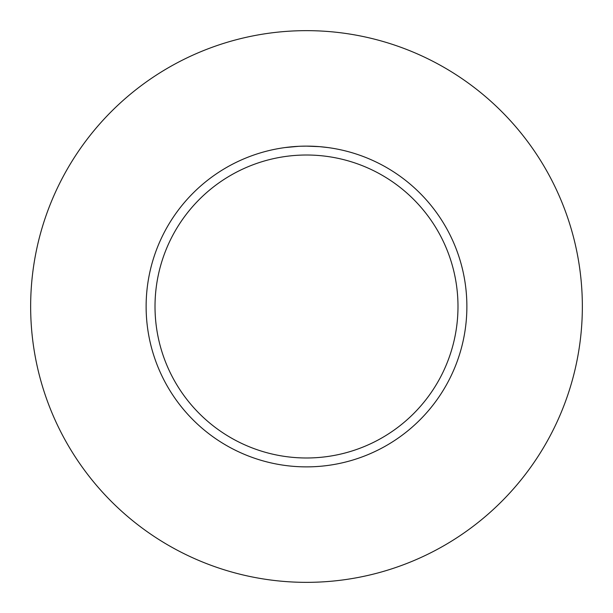 <?xml version="1.0" encoding="UTF-8"?>
<svg xmlns="http://www.w3.org/2000/svg" width="613" height="613" viewBox="0 0 613 613"><rect width="100%" height="100%" fill="white"/><g stroke="black" fill="none" stroke-linecap="round" stroke-linejoin="round"><path stroke-width="0.92" d="M306.5 30.65A275.85 275.85 0 0 1 582.35 306.5A275.85 275.85 0 0 1 306.5 582.35A275.85 275.85 0 0 1 30.65 306.5A275.85 275.85 0 0 1 306.5 30.65M319.319 146.637L306.5 146.124A160.376 160.376 0 0 1 466.876 306.5A160.376 160.376 0 0 1 306.5 466.876A160.376 160.376 0 0 1 146.124 306.5A160.376 160.376 0 0 1 306.5 146.124L300.86 146.223M319.664 146.66L327.947 147.564M306.5 155.012A151.488 151.488 0 0 1 457.988 306.5A151.488 151.488 0 0 1 306.5 457.988A151.488 151.488 0 0 1 155.012 306.5A151.488 151.488 0 0 1 306.5 155.012M298.362 146.331L285.06 147.564M301.205 146.208L302.347 146.178M296.041 146.461L297.481 146.377M299.55 146.269L300.646 146.231M300.96 146.216L301.366 146.208M302.04 146.185L303.228 146.155M305.044 146.132L306.5 146.124"/></g></svg>
